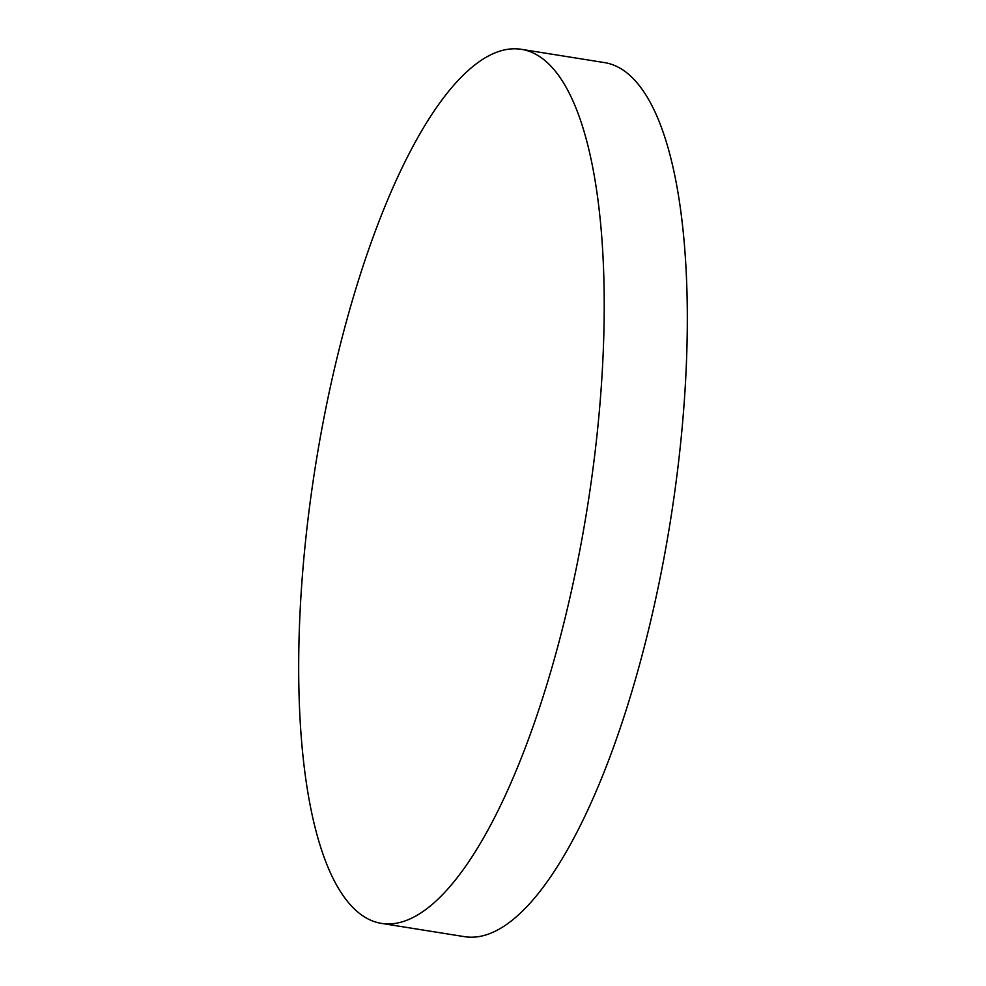 <?xml version="1.0" encoding="UTF-8"?>
<svg xmlns="http://www.w3.org/2000/svg" width="986" height="986" viewBox="0 0 986 986"><rect width="100%" height="100%" fill="white"/><g stroke="black" fill="none" stroke-linecap="round" stroke-linejoin="round"><path stroke-width="1.48" d="M322.126 427.419A442.603 137.51 -80.9 0 0 381.656 923.426A442.603 137.51 -80.9 0 0 580.779 545.307A442.603 137.51 -80.9 0 0 521.261 49.3A442.603 137.51 -80.9 0 0 322.126 427.419M381.656 923.426L464.739 936.7A442.603 137.51 -80.9 0 0 663.874 558.581A442.603 137.51 -80.9 0 0 604.344 62.574L521.261 49.3"/></g></svg>
